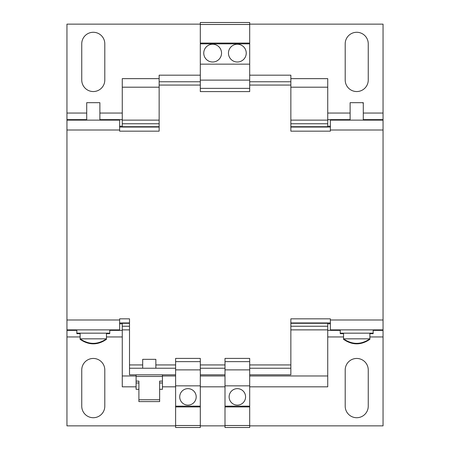 <?xml version="1.0" encoding="UTF-8"?>
<svg xmlns="http://www.w3.org/2000/svg" width="450" height="450" viewBox="0 0 450 450"><rect width="100%" height="100%" fill="white"/><g stroke="black" fill="none" stroke-linecap="round" stroke-linejoin="round"><path stroke-width="0.67" d="M363.291 103.168L362.97 103.168M340.245 329.873L340.245 333.658L343.536 333.658M369.877 333.658L373.168 333.658L373.168 333.163L340.245 333.163M76.832 329.873L76.832 333.658L80.123 333.658M106.464 333.658L109.755 333.658L109.755 333.163L76.832 333.163M343.536 333.163L343.536 339.334L344.194 339.334M369.219 339.334L369.877 339.334C361.097 345.341 352.316 345.341 343.536 339.334M369.877 333.163L369.877 338.839C361.097 344.852 352.316 344.852 343.536 338.839L369.877 338.839L369.877 339.334M80.123 333.163L80.123 339.334L80.781 339.334M105.806 339.334L106.464 339.334C97.684 345.341 88.903 345.341 80.123 339.334M106.464 333.163L106.464 338.839C97.684 344.852 88.903 344.852 80.123 338.839L106.464 338.839L106.464 339.334M99.877 120.127L99.877 102.679L86.709 102.679L86.709 120.127M363.291 120.127L363.291 102.679L350.123 102.679L350.123 120.127M136.097 374.816L136.097 382.984L138.898 382.984M162.439 374.816L162.439 376.464L136.097 376.464M155.852 368.229L155.852 359.342L142.684 359.342L142.684 368.229M237.347 388.648A8.229 8.229 0 0 0 229.118 396.877A8.229 8.229 0 0 0 237.347 405.113A8.229 8.229 0 0 0 245.582 396.877A8.229 8.229 0 0 0 237.347 388.648M187.959 388.648A8.229 8.229 0 0 0 179.724 396.877A8.229 8.229 0 0 0 187.959 405.113A8.229 8.229 0 0 0 196.189 396.877A8.229 8.229 0 0 0 187.959 388.648M212.653 44.229A8.888 8.888 0 0 0 203.76 53.123A8.888 8.888 0 0 0 212.653 62.01A8.888 8.888 0 0 0 221.541 53.123A8.888 8.888 0 0 0 212.653 44.229M237.347 44.229A8.888 8.888 0 0 0 228.459 53.123A8.888 8.888 0 0 0 237.347 62.01A8.888 8.888 0 0 0 246.24 53.123A8.888 8.888 0 0 0 237.347 44.229M136.097 382.984L136.097 389.306L138.898 389.306M159.638 389.306L162.439 389.306L162.439 382.984L159.638 382.984M249.694 24.148L383.051 24.148L383.051 120.127L330.368 120.127L330.368 131.158L290.852 131.158L290.852 85.061L249.694 85.061M330.368 130.005L383.051 130.005L383.051 319.995L330.368 319.995L330.368 329.873L383.051 329.873L383.051 425.852L249.694 425.852M225 425.852L200.306 425.852M175.612 425.852L66.949 425.852L66.949 130.005L119.633 130.005L119.633 120.127L66.949 120.127L66.949 24.148L200.306 24.148M81.754 43.802A11.526 11.526 0 0 1 93.274 32.282A11.526 11.526 0 0 1 104.799 43.802L104.799 80.021A11.526 11.526 0 0 1 93.274 91.547A11.526 11.526 0 0 1 81.754 80.021L81.754 43.802M345.201 43.802A11.526 11.526 0 0 1 356.726 32.282A11.526 11.526 0 0 1 368.246 43.802L368.246 80.021A11.526 11.526 0 0 1 356.726 91.547A11.526 11.526 0 0 1 345.201 80.021L345.201 43.802M81.754 369.979A11.526 11.526 0 0 1 93.274 358.453A11.526 11.526 0 0 1 104.799 369.979L104.799 406.198A11.526 11.526 0 0 1 93.274 417.718A11.526 11.526 0 0 1 81.754 406.198L81.754 369.979M345.201 369.979A11.526 11.526 0 0 1 356.726 358.453A11.526 11.526 0 0 1 368.246 369.979L368.246 406.198A11.526 11.526 0 0 1 356.726 417.718A11.526 11.526 0 0 1 345.201 406.198L345.201 369.979M327.729 126.219L330.368 126.219M330.368 323.781L327.729 323.781M122.271 323.781L119.633 323.781M119.633 126.219L122.271 126.219M330.368 127.041L290.852 127.041M159.148 127.041L119.633 127.041M332.01 120.127L332.01 119.633L350.123 119.633M363.291 119.633L383.051 119.633M327.729 119.633L332.01 119.633M330.368 322.959L290.852 322.959M129.51 322.959L119.633 322.959M332.01 329.873L332.01 330.368L327.729 330.368M383.051 330.368L373.168 330.368M340.245 330.368L332.01 330.368M117.99 329.873L117.99 330.368L109.755 330.368M76.832 330.368L66.949 330.368M122.271 330.368L117.99 330.368M117.99 120.127L117.99 119.633L122.271 119.633M66.949 119.633L86.709 119.633M99.877 119.633L117.99 119.633M327.729 127.041L327.729 78.643L290.852 78.643M249.694 386.831L327.729 386.831L327.729 322.959M136.097 386.831L122.271 386.831L122.271 322.959M122.271 127.041L122.271 78.643L159.148 78.643M327.729 87.199L290.852 87.199M159.148 87.199L122.271 87.199M327.729 120.127L290.852 120.127M159.148 120.127L122.271 120.127M122.271 123.75L159.148 123.75M290.852 123.75L327.729 123.75M327.729 126.714L290.852 126.714M159.148 126.714L122.271 126.714M327.729 323.286L290.852 323.286M129.51 323.286L122.271 323.286M327.729 326.25L290.852 326.25M129.51 326.25L122.271 326.25M122.271 329.873L129.51 329.873M290.852 329.873L327.729 329.873M327.729 375.969L249.694 375.969M225 375.969L200.306 375.969M175.612 375.969L162.439 375.969M136.097 375.969L122.271 375.969M225 386.831L200.306 386.831M175.612 386.831L162.439 386.831M66.949 120.127L66.949 130.005M119.633 130.005L119.633 131.158L159.148 131.158L159.148 75.184L200.306 75.184M383.051 130.005L383.051 120.127M383.051 329.873L383.051 319.995M66.949 329.873L119.633 329.873L119.633 318.842L129.51 318.842L129.51 364.939L142.684 364.939M330.368 319.995L330.368 318.842L290.852 318.842L290.852 374.816L249.694 374.816M129.51 364.939L129.51 374.816L175.612 374.816M290.852 85.061L290.852 75.184L249.694 75.184M225 374.816L200.306 374.816M200.306 368.229L225 368.229M225 427.5L225 425.514L249.694 425.514L249.694 427.5L225 427.5M225 361.648L249.694 361.648L249.694 358.408L225 358.408L225 425.514M175.612 425.514L175.612 358.408L200.306 358.408L200.306 427.5L175.612 427.5L175.612 425.514L200.306 425.514M249.694 361.648L249.694 425.514M249.694 368.229L290.852 368.229M129.51 368.229L175.612 368.229M200.306 80.123L200.306 22.5L249.694 22.5L249.694 91.592L200.306 91.592L200.306 80.123L249.694 80.123M290.852 81.771L249.694 81.771M200.306 81.771L159.148 81.771M225 406.918L249.694 406.918M249.694 406.164L225 406.164M225 385.847L249.694 385.847M225 369.877L249.694 369.877M175.612 406.918L200.306 406.918M200.306 406.164L175.612 406.164M175.612 385.847L200.306 385.847M175.612 369.877L200.306 369.877M175.612 361.648L200.306 361.648M249.694 88.352L200.306 88.352M200.306 64.153L249.694 64.153M200.306 43.836L249.694 43.836M200.306 24.486L249.694 24.486M249.694 43.082L200.306 43.082M162.439 376.464L162.439 382.984M162.439 381.122L159.638 381.122L159.638 399.746L138.898 399.746L138.898 381.122L136.097 381.122M159.638 399.746L159.638 401.608L138.898 401.608L138.898 399.746M327.729 113.051L350.123 113.051M363.291 113.051L383.051 113.051M66.949 113.051L86.709 113.051M99.877 113.051L122.271 113.051M122.271 336.949L106.464 336.949M80.123 336.949L66.949 336.949M383.051 336.949L369.877 336.949M343.536 336.949L327.729 336.949M119.633 319.995L66.949 319.995M200.306 364.939L225 364.939M249.694 364.939L290.852 364.939M200.306 85.061L159.148 85.061M155.852 364.939L175.612 364.939M109.755 329.873L109.755 333.163M373.168 329.873L373.168 333.163"/></g></svg>
